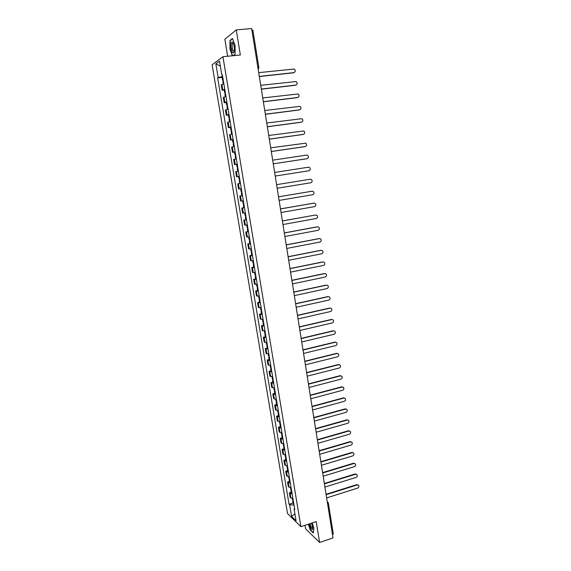 <?xml version="1.0" encoding="UTF-8"?>
<svg xmlns="http://www.w3.org/2000/svg" width="571" height="571" viewBox="0 0 571 571"><rect width="100%" height="100%" fill="white"/><g stroke="black" fill="none" stroke-linecap="round" stroke-linejoin="round"><path stroke-width="0.86" d="M305.014 525.277L305.606 528.832L319.603 542.45L333.036 537.925L251.654 28.55L236.258 29.885L224.838 39.235L227.643 56.243M222.933 56.707L212.112 64.816L287.527 513.557L300.867 526.633L222.933 56.707L240.341 54.994L236.258 29.885M312.651 526.441L311.58 523.136M319.603 542.45L316.22 521.623L300.867 526.633M333.171 533.792L332.529 534.756M251.897 30.056L252.889 30.192L258.856 67.556L257.878 67.492M223.861 83.858L221.213 84.886L222.105 90.218L224.753 89.212M224.196 89.975L222.105 90.218M225.966 96.499L223.318 97.463L224.203 102.759L226.858 101.831M226.287 102.509L224.203 102.759M228.065 109.082L225.402 109.975L226.287 115.249L228.95 114.393M228.364 114.985L226.287 115.249M230.149 121.616L227.486 122.422L228.364 127.676L231.027 126.898M230.434 127.404L228.364 127.676M232.226 134.085L229.556 134.82L230.427 140.052L233.104 139.338M232.49 139.767L230.427 140.052M234.296 146.497L231.619 147.161L232.483 152.371L235.166 151.729M235.666 154.755L235.016 154.927L234.538 152.05L232.483 152.371M236.351 158.852L233.667 159.445L234.531 164.626L237.215 164.063M237.714 167.039L237.058 167.182L236.58 164.32L234.531 164.626M238.4 171.15L235.709 171.678L236.572 176.832L239.263 176.339M238.964 176.46L236.572 176.832M240.434 183.37L237.743 183.848L238.599 188.98L241.305 188.594M242.468 195.582L239.77 195.967L240.619 201.078L243.125 200.749M241.976 192.663L241.326 192.777L241.797 195.61L242.454 195.518L239.77 195.967M244.488 207.716L241.783 208.03L242.632 213.119L245.337 212.826M244.467 207.616L241.783 208.03M246.494 219.792L243.788 220.042L244.631 225.102L247.343 224.881M246.472 219.664L243.788 220.042M248.499 231.812L245.78 231.99L246.622 237.036L249.341 236.879M247.8 231.626L245.78 231.99M250.491 243.781L247.771 243.896L248.606 248.913L251.333 248.828M249.777 243.517L247.771 243.896M252.475 255.694L249.748 255.744L250.583 260.74L253.31 260.719M251.754 255.358L249.748 255.744M254.445 267.549L251.718 267.535L252.553 272.51L255.28 272.553M253.717 267.142L251.718 267.535M256.415 279.362L253.681 279.276L254.509 284.23L257.243 284.337M255.672 278.876L253.681 279.276M258.37 291.117L255.63 290.967L256.458 295.899L259.198 296.071M257.614 290.553L255.63 290.967M260.319 302.816L257.578 302.609L258.399 307.512L261.14 307.748M259.555 302.18L257.578 302.609M262.26 314.464L259.512 314.193L260.326 319.082L263.074 319.375M261.482 313.757L259.512 314.193M264.187 326.062L261.439 325.727L262.253 330.595L265.001 330.952M263.402 325.284L261.439 325.727M266.115 337.611L263.352 337.211L264.166 342.058L266.921 342.479M265.315 336.754L263.352 337.211M268.027 349.102L265.265 348.645L266.072 353.47L268.834 353.956M267.221 348.182L265.265 348.645M269.933 360.551L267.164 360.03L267.97 364.826L270.733 365.376M269.112 359.559L267.164 360.03M271.825 371.942L269.062 371.364L269.855 376.139L272.631 376.746M270.997 370.879L269.062 371.364M273.716 383.284L270.947 382.649L271.739 387.402L274.515 388.073M272.881 382.156L270.947 382.649M275.593 394.582L272.817 393.883L273.609 398.622L276.393 399.343M274.751 393.383L272.817 393.883M277.47 405.824L274.687 405.067L275.479 409.785L278.255 410.57M276.614 404.553L274.687 405.067M279.333 417.023L276.55 416.202L277.335 420.898L280.118 421.741M278.462 415.688L276.55 416.202M281.189 428.171L278.398 427.294L279.183 431.969L281.974 432.868M280.311 426.765L278.398 427.294M283.038 439.27L280.247 438.335L281.025 442.989L283.816 443.945M282.153 437.8L280.247 438.335M284.879 450.319L282.081 449.327L282.852 453.966L285.65 454.98M283.98 448.785L282.081 449.327M286.706 461.318L283.908 460.276L284.679 464.887L287.477 465.957M285.8 459.719L283.908 460.276M288.533 472.274L285.728 471.175L286.499 475.771L289.304 476.892M287.613 470.611L285.728 471.175M290.346 483.18L287.541 482.024L288.305 486.599L291.117 487.784M289.426 481.453L287.541 482.024M292.159 494.043L289.347 492.83L290.104 497.391L292.916 498.626M291.224 492.252L289.347 492.83M222.64 76.485L218.151 77.528L215.859 63.845L219.5 61.147L221.819 75.065L222.412 75.136M294.565 508.525L294.115 509.032L294.75 509.632L222.34 74.715L221.819 75.065M294.115 509.032L296.071 520.766L291.595 516.398L289.661 504.828L293.979 504.978M218.151 77.528L217.651 77.863L289.047 504.25L289.661 504.828M233.332 55.687L235.088 54.416L235.088 45.473L232.483 38.478L229.935 40.505L229.97 49.356L232.34 55.78M308.347 524.192L310.246 530.009L313.358 533.007L313.857 527.868L312.237 522.922M222.098 77.385L217.651 77.863M293.016 503.001L289.047 504.25M215.859 63.845L220.342 66.179M294.907 513.793L291.595 516.398M232.397 49.12L231.291 49.227M230.477 40.455L229.935 40.505M294.251 72.531L293.922 72.61C295.671 71.668 295.742 70.476 294.136 69.041L258.699 72.653M223.197 79.854L222.562 80.176L223.268 80.275M222.562 80.176L222.069 77.221L222.704 76.892M223.204 84.008L222.776 81.467L223.411 81.153M259.298 76.4L293.922 72.61M259.327 76.55L293.551 72.795M231.148 43.375C229.999 47.857 233.118 56.308 234.16 51.483L234.346 50.284C234.453 46.465 233.846 43.746 232.54 42.118C231.926 41.697 231.462 42.118 231.148 43.375M233.418 43.496L232.504 43.517L232.204 44.288C231.976 48.92 232.64 51.219 234.196 51.176L234.238 51.112M232.583 55.758L230.199 49.277L230.163 40.705L232.59 38.778M235.088 54.238L233.039 55.715M309.189 523.914C310.181 527.64 311.252 529.524 312.387 529.581L312.815 528.125L311.695 523.1M310.132 523.607C310.86 526.59 311.687 528.132 312.623 528.232L312.815 527.997M313.393 532.686L310.396 529.809L308.54 524.128M296.106 85.015L295.828 85.072C297.555 84.158 297.648 82.981 296.099 81.539L260.726 85.329M225.302 92.481L224.66 92.78L225.359 92.852M224.66 92.78L224.175 89.833L224.81 89.533M225.309 96.649L224.874 94.065L225.516 93.772M261.325 89.055L295.828 85.072M261.347 89.19L295.464 85.243M297.948 97.434L297.734 97.477C299.44 96.585 299.539 95.414 298.048 93.979L262.746 97.948M227.394 105.05L226.751 105.321L227.444 105.371M226.751 105.321L226.266 102.395L226.901 102.116M227.401 109.225L226.965 106.606L227.608 106.342M263.338 101.659L297.734 97.477M263.352 101.774L297.363 97.641M299.782 109.803L299.625 109.832C301.31 108.954 301.431 107.798 299.982 106.363L264.751 110.51M229.478 117.562L228.835 117.804L229.521 117.833M228.835 117.804L228.35 114.892L228.992 114.643M229.492 121.751L229.042 119.082L229.692 118.847M265.337 114.2L299.625 109.832M265.358 114.3L299.254 109.975M301.609 122.108L301.509 122.123C303.172 121.266 303.308 120.124 301.909 118.689L266.75 123.008M231.548 130.017L230.905 130.238L231.583 130.238M230.905 130.238L230.42 127.333L231.062 127.112M231.569 134.214L231.112 131.508L231.762 131.294M267.335 126.683L301.509 122.123M267.349 126.762L301.138 122.251M303.422 134.356L303.387 134.363C305.028 133.528 305.171 132.393 303.829 130.959L268.734 135.455M233.61 142.415L232.968 142.607L233.639 142.586M232.968 142.607L232.483 139.717L233.132 139.517M233.632 146.619L233.175 143.871L233.825 143.685M269.319 139.11L303.387 134.363M269.326 139.174L303.015 134.478M305.2 146.561L305.257 146.547C306.877 145.726 307.034 144.599 305.735 143.171L270.718 147.839M234.538 152.05L235.188 151.872M235.695 158.966L235.231 156.183L235.88 156.019M271.296 151.486L305.257 146.547M235.016 154.927L235.687 154.884M271.304 151.529L304.878 146.647M306.934 158.717L307.112 158.674C308.711 157.867 308.882 156.754 307.633 155.333L306.57 155.105L272.688 160.173M236.58 164.32L237.236 164.17M237.743 171.264L237.272 168.438L237.921 168.295M306.741 158.759L273.266 163.82L307.112 158.674M237.058 167.182L237.729 167.117M308.654 170.808L308.968 170.75C310.545 169.958 310.731 168.852 309.518 167.439L308.419 167.196L274.644 172.449M239.749 179.265L239.092 179.387L239.756 179.294M239.092 179.387L238.621 176.539L239.27 176.41M239.777 183.477L239.299 180.636L239.956 180.515M308.59 170.815L275.222 176.061L308.968 170.75M277.171 188.259L310.81 182.77C312.366 181.992 312.565 180.9 311.388 179.494L310.267 179.23L276.6 184.661L310.267 179.23M241.776 191.435L241.119 191.535L240.641 188.694M241.326 192.777L241.983 192.684M279.112 200.407L312.644 194.732C314.186 193.969 314.385 192.884 313.258 191.485L311.88 191.235M243.788 203.554L243.132 203.626L242.661 200.821M243.988 204.725L243.339 204.861L243.995 204.789M312.101 191.214L278.541 196.831L311.723 191.256M281.046 212.498L314.471 206.652C315.991 205.895 316.206 204.818 315.106 203.426L313.836 203.148M245.801 215.617L245.137 215.667L244.681 212.919M245.987 216.737L245.344 216.894L246.008 216.844M313.936 203.14L280.475 208.936M313.55 203.169L280.468 208.9M282.966 224.531L316.291 218.507C317.79 217.765 318.011 216.702 316.955 215.317L315.37 215.031L282.402 220.984M247.8 227.622L247.136 227.651L246.686 224.967M247.978 228.693L247.336 228.878L248.007 228.85M247.336 228.878L247.807 231.669L248.471 231.648M315.37 215.031L282.395 220.934M284.879 236.515L318.097 230.313C319.589 229.578 319.817 228.528 318.789 227.151L317.64 226.83M249.791 239.577L249.12 239.577L248.685 236.965M249.962 240.598L249.327 240.798L249.991 240.798M249.327 240.798L249.791 243.581L250.455 243.581M317.569 226.837L284.315 232.982M317.183 226.837L284.308 232.918M286.785 248.442L319.903 242.068C321.373 241.347 321.609 240.298 320.616 238.935L319.51 238.592M251.768 251.476L251.104 251.454L250.676 248.906M251.932 252.446L251.304 252.675L251.975 252.689M251.304 252.675L251.768 255.444L252.432 255.465M319.375 238.607L286.228 244.93M318.982 238.599L286.214 244.845M288.683 260.319L321.694 253.774C323.15 253.053 323.393 252.018 322.429 250.662L321.366 250.305M253.745 263.317L253.074 263.281L252.653 260.79M253.895 264.245L253.274 264.487L253.945 264.53M253.274 264.487L253.731 267.249L254.402 267.292M321.166 250.326L288.127 256.822M320.781 250.298L288.112 256.714M290.575 272.139L323.486 265.422C324.92 264.716 325.17 263.688 324.235 262.339L323.207 261.968M255.708 275.115L255.03 275.051L254.63 272.624M255.851 275.986L255.23 276.257L255.908 276.321M255.23 276.257L255.694 278.998L256.365 279.069M322.958 261.996L290.018 268.655M322.565 261.953L289.997 268.541M292.452 283.908L325.263 277.021C326.683 276.321 326.94 275.301 326.034 273.966L325.049 273.58M257.664 286.849L256.986 286.77L256.593 284.401M257.799 287.677L257.186 287.97L257.864 288.055M257.186 287.97L257.642 290.703L258.313 290.789M324.735 273.609L291.902 280.44M324.349 273.552L291.881 280.304M294.322 295.621L327.033 288.576C328.439 287.877 328.703 286.863 327.825 285.536L326.876 285.143M259.605 298.54L258.927 298.433L258.542 296.128M259.734 299.318L259.127 299.625L259.805 299.732M259.127 299.625L259.584 302.352L260.262 302.459M326.512 285.172L293.772 292.174M326.12 285.107L293.751 292.024M296.192 307.284L328.796 300.075C330.188 299.382 330.459 298.376 329.603 297.056L328.689 296.656M261.547 310.174L260.861 310.046L260.49 307.805M261.668 310.902L261.061 311.238L261.739 311.366M261.061 311.238L261.511 313.943L262.196 314.079M328.275 296.684L295.642 303.851M327.882 296.606L295.614 303.686M298.048 318.896L330.552 311.516C331.929 310.831 332.201 309.839 331.373 308.526L330.495 308.119M263.474 321.759L262.788 321.609L262.424 319.425M263.588 322.444L262.988 322.793L263.666 322.943M262.988 322.793L263.438 325.491L264.123 325.648M330.031 308.147L297.498 315.478M329.638 308.055L297.47 315.299M299.889 330.459L332.301 322.915C333.664 322.237 333.942 321.245 333.136 319.946L332.293 319.532M265.394 333.293L264.708 333.121L264.352 330.994M265.501 333.928L264.901 334.299L265.586 334.47M264.901 334.299L265.351 336.983L266.036 337.161M331.78 319.56L299.347 327.055M331.387 319.453L299.318 326.862M301.731 341.965L334.035 334.263C335.391 333.592 335.677 332.608 334.892 331.316L334.078 330.902M267.307 344.777L266.621 344.584L266.272 342.514M267.399 345.362L266.814 345.755L267.499 345.947M266.814 345.755L267.257 348.431L267.949 348.631M333.521 330.923L301.188 338.582M333.129 330.802L301.153 338.367M303.558 353.428L335.769 345.562C337.111 344.891 337.397 343.92 336.633 342.636L334.863 342.1L335.855 342.215M269.205 356.204L268.52 355.997L268.184 353.984M269.298 356.747L268.713 357.16L269.405 357.375M268.713 357.16L269.155 359.823L269.847 360.044M335.263 342.236L303.023 350.052M334.863 342.1L302.987 349.823M305.385 364.833L337.497 356.811C338.824 356.147 339.117 355.176 338.375 353.906L336.59 353.356L337.625 353.485M271.104 367.588L270.411 367.353L270.09 365.404M271.182 368.081L270.604 368.516L271.296 368.752M270.604 368.516L271.047 371.164L271.739 371.407M336.983 353.499L304.85 361.472M336.59 353.356L304.807 361.236M307.198 376.189L339.21 368.017C340.53 367.353 340.823 366.389 340.102 365.126L338.303 364.555L339.381 364.705M272.988 378.923L272.296 378.666L271.982 376.767M273.066 379.372L272.488 379.822L273.181 380.079M272.488 379.822L272.931 382.463L273.623 382.72M338.703 364.719L306.663 372.849M338.303 364.555L306.62 372.592M309.004 387.502L340.923 379.165C342.222 378.509 342.521 377.552 341.822 376.296L340.016 375.711L341.13 375.875M274.865 390.2L274.173 389.929L273.866 388.087M274.936 390.607L274.365 391.078L275.058 391.356M274.365 391.078L274.801 393.704L275.5 393.99M340.416 375.882L308.476 384.169M340.016 375.711L308.433 383.898M310.802 398.758L342.621 390.271C343.913 389.615 344.22 388.665 343.535 387.423L341.722 386.817L342.864 387.002M276.735 401.434L276.043 401.142L275.743 399.357M276.799 401.791L276.236 402.284L276.928 402.584M276.236 402.284L276.671 404.903L277.363 405.203M342.122 387.002L310.274 395.446M341.722 386.817L310.231 395.161M312.594 409.971L344.32 401.327C345.598 400.678 345.905 399.729 345.241 398.494L343.414 397.88L344.591 398.08M278.598 412.619L277.899 412.305L277.613 410.578M278.655 412.933L278.091 413.447L278.791 413.761M278.091 413.447L278.527 416.052L279.226 416.366M343.821 398.073L312.066 406.666M343.414 397.88L312.016 406.366M314.378 421.127L346.005 412.341C347.275 411.684 347.589 410.749 346.932 409.521L345.105 408.886L346.311 409.107M280.454 423.753L279.754 423.418L279.476 421.748M280.497 424.025L279.94 424.553L280.639 424.888M279.94 424.553L280.375 427.151L281.075 427.486M345.512 409.1L313.85 417.844M345.105 408.886L313.8 417.529M316.156 432.24L347.689 423.304C348.945 422.654 349.259 421.719 348.624 420.499L346.79 419.849L348.024 420.092M282.302 434.838L281.596 434.488L281.325 432.868M282.338 435.066L281.788 435.616L282.488 435.973M281.788 435.616L282.217 438.2L282.916 438.557M347.189 420.078L315.627 428.971M346.79 419.849L315.577 428.643M317.919 443.303L349.359 434.217C350.608 433.567 350.922 432.64 350.301 431.433L348.46 430.77L349.723 431.019M284.137 445.88L283.43 445.501L283.173 443.938M284.165 446.065L283.623 446.629L284.322 447.007M283.623 446.629L284.051 449.199L284.751 449.584M348.867 431.005L317.397 440.048M348.46 430.77L317.348 439.706M319.681 454.316L351.029 445.087C352.264 444.438 352.585 443.517 351.979 442.318L350.13 441.64L351.415 441.911M285.964 456.864L285.264 456.479L285.008 454.966M285.992 457.007L285.45 457.599L286.157 457.992M285.45 457.599L285.871 460.155L286.578 460.554M350.537 441.89L319.16 451.076M350.13 441.64L319.103 450.719M321.43 465.286L352.685 455.908C353.92 455.265 354.234 454.345 353.642 453.153L351.786 452.468L353.099 452.753M287.791 467.813L287.085 467.399L286.842 465.943M287.805 467.913L287.27 468.52L287.977 468.927M287.27 468.52L287.691 471.068L288.398 471.482M352.2 452.724L320.916 462.06M351.786 452.468L320.859 461.689M323.179 476.207L354.341 466.685C355.562 466.043 355.883 465.129 355.305 463.945L353.442 463.245L354.769 463.545M289.604 478.705L288.89 478.277L288.662 476.878M289.611 478.769L289.076 479.39L289.79 479.818M289.076 479.39L289.504 481.931L290.211 482.367M353.856 463.516L322.665 472.995M353.442 463.245L322.601 472.61M324.913 487.084L355.983 477.42C357.196 476.771 357.517 475.864 356.954 474.694L355.091 473.973L356.44 474.294M292.017 493.194L291.303 492.744L290.882 490.218L291.41 489.575L290.696 489.111L290.475 487.755M290.882 490.218L291.595 490.667M355.497 474.258L324.407 483.88M355.091 473.973L324.342 483.487M326.648 497.912L357.624 488.105C358.824 487.463 359.152 486.556 358.595 485.393L356.725 484.665L358.096 484.993M293.209 500.36L292.495 499.889L292.281 498.597M293.18 500.353L292.68 500.995L293.394 501.466M292.68 500.995L293.101 503.515L293.808 503.986M357.139 484.957L326.134 494.722M356.725 484.665L326.07 494.315M289.104 487.306L288.334 482.716M287.292 476.45L286.521 471.839M285.471 465.536L284.693 460.911M283.644 454.587L282.866 449.934M281.803 443.581L281.025 438.913M279.961 432.532L279.176 427.843M278.106 421.434L277.32 416.723M276.25 410.285L275.458 405.56M274.38 399.093L273.588 394.34M272.503 387.852L271.71 383.077M270.618 376.553L269.819 371.764M268.727 365.212L267.92 360.401M266.828 353.82L266.022 348.981M264.915 342.379L264.109 337.518M262.995 330.88L262.182 326.005M261.068 319.339L260.255 314.435M259.134 307.74L258.313 302.816M257.193 296.092L256.365 291.146M255.237 284.394L254.409 279.426M253.281 272.638L252.446 267.649M251.311 260.833L250.469 255.822M249.327 248.977L248.492 243.945M247.343 237.065L246.501 232.004M245.344 225.095L244.495 220.021M243.339 213.076L242.489 207.972M241.326 201.006L240.47 195.874M239.299 188.873L238.442 183.726M237.265 176.689L236.401 171.514M235.223 164.448L234.36 159.252M233.175 152.15L232.304 146.933M231.112 139.795L230.234 134.556M229.042 127.39L228.164 122.123M226.958 114.921L226.073 109.632M224.867 102.395L223.982 97.077M222.769 89.811L221.876 84.472M290.903 498.119L290.147 493.551M328.189 502.573L327.226 501.566M333.3 534.013L328.311 502.773L327.533 503.465M258.77 67.656L258.142 69.134M258.677 68.563L258.156 69.219M223.047 79.904L222.554 76.942M222.975 79.933L222.483 76.971M223.639 83.908L223.19 81.225M223.711 83.887L223.261 81.203M225.145 92.531L224.653 89.583M225.074 92.552L224.589 89.604M225.745 96.549L225.295 93.844M225.816 96.535L225.359 93.822M227.237 105.1L226.751 102.159M227.172 105.121L226.68 102.18M227.836 109.132L227.386 106.406M227.908 109.118L227.451 106.384M229.321 117.605L228.835 114.685M229.249 117.626L228.764 114.707M229.927 121.659L229.463 118.904M229.992 121.644L229.535 118.882M231.398 130.052L230.912 127.147M231.326 130.074L230.841 127.169M231.997 134.128L231.54 131.344M232.069 134.114L231.605 131.33M233.46 142.45L232.975 139.552M233.389 142.464L232.911 139.574M234.067 146.54L233.603 143.735M234.139 146.526L233.667 143.721M235.516 154.784L235.031 151.907M235.445 154.798L234.966 151.922M236.123 158.888L235.652 156.061M236.194 158.881L235.723 156.047M237.557 167.067L237.079 164.198M237.486 167.082L237.008 164.212M238.171 171.186L237.7 168.338M238.243 171.179L237.764 168.324M239.592 179.294L239.121 176.439M239.527 179.301L239.049 176.446M240.205 183.405L239.734 180.55M240.277 183.391L239.799 180.543M241.619 191.456L241.148 188.616M241.547 191.471L241.076 188.63M242.232 195.553L241.754 192.713M242.297 195.539L241.826 192.705M243.639 203.576L243.167 200.742M243.567 203.583L243.096 200.756M244.245 207.644L243.774 204.825M244.317 207.637L243.846 204.811M245.644 215.631L245.18 212.847M245.573 215.638L245.116 212.862M246.251 219.685L245.78 216.873M246.322 219.678L245.851 216.866M247.643 227.636L247.186 224.903M247.571 227.643L247.122 224.91M248.242 231.669L247.778 228.871M248.314 231.662L247.85 228.864M249.634 239.584L249.184 236.901M249.563 239.592L249.12 236.908M250.234 243.603L249.77 240.812M250.305 243.596L249.841 240.812M251.618 251.483L251.176 248.842M251.547 251.49L251.104 248.856M252.211 255.48L251.747 252.703M252.282 255.473L251.818 252.703M253.588 263.324L253.153 260.733M253.517 263.331L253.089 260.74M254.181 267.299L253.717 264.544M254.252 267.299L253.788 264.537M255.551 275.115L255.13 272.574M255.48 275.115L255.059 272.581M256.136 279.076L255.68 276.321M256.208 279.069L255.751 276.321M257.507 286.856L257.093 284.358M257.435 286.856L257.021 284.365M258.092 290.789L257.635 288.055M258.163 290.789L257.707 288.055M259.448 298.54L259.041 296.085M259.384 298.54L258.977 296.092M260.033 302.459L259.577 299.732M260.105 302.459L259.648 299.732M261.39 310.174L260.99 307.762M261.318 310.167L260.918 307.769M261.968 314.071L261.518 311.359M262.039 314.079L261.589 311.366M263.317 321.751L262.924 319.389M263.245 321.751L262.853 319.396M263.895 325.634L263.445 322.936M263.966 325.641L263.517 322.936M265.237 333.286L264.851 330.966M265.165 333.278L264.78 330.973M265.808 337.147L265.365 334.463M265.879 337.154L265.436 334.463M267.149 344.763L266.771 342.493M267.078 344.756L266.7 342.493M267.72 348.61L267.271 345.933M267.792 348.617L267.342 345.94M269.055 356.19L268.677 353.963M268.984 356.19L268.613 353.97M269.619 360.023L269.177 357.353M269.69 360.03L269.248 357.36M270.947 367.574L270.583 365.383M270.875 367.567L270.511 365.39M271.51 371.378L271.068 368.73M271.582 371.393L271.139 368.738M272.831 378.901L272.474 376.76M272.76 378.894L272.41 376.76M273.395 382.691L272.952 380.05M273.466 382.706L273.024 380.058M274.708 390.179L274.358 388.08M274.644 390.171L274.294 388.08M275.272 393.954L274.829 391.321M275.343 393.961L274.901 391.335M276.578 401.413L276.236 399.35M276.514 401.399L276.171 399.357M277.135 405.167L276.699 402.548M277.206 405.182L276.771 402.562M278.441 412.59L278.106 410.578M278.37 412.576L278.041 410.578M278.998 416.33L278.562 413.725M279.069 416.345L278.634 413.732M280.297 423.725L279.968 421.748M280.225 423.711L279.897 421.748M280.846 427.443L280.418 424.845M280.918 427.458L280.489 424.86M282.145 434.809L281.824 432.875M282.074 434.795L281.753 432.875M282.688 438.514L282.26 435.93M282.759 438.528L282.331 435.944M283.98 445.844L283.666 443.952M283.908 445.83L283.594 443.952M284.529 449.534L284.101 446.957M284.594 449.548L284.165 446.972M285.807 456.829L285.5 454.98M285.743 456.814L285.436 454.98M286.356 460.504L285.928 457.942M286.421 460.519L286 457.956M287.634 467.77L287.327 465.965M287.563 467.756L287.263 465.965M288.169 471.425L287.748 468.877M288.241 471.446L287.82 468.891M289.447 478.669L289.154 476.899M289.376 478.648L289.083 476.892M289.982 482.302L289.561 479.761M290.054 482.324L289.633 479.783M291.253 489.511L290.967 487.784M291.181 489.497L290.896 487.784M291.788 493.137L291.367 490.603M291.86 493.151L291.438 490.625M293.051 500.317L292.766 498.626M292.98 500.296L292.702 498.619M293.587 503.915L293.166 501.402M293.658 503.936L293.237 501.424M233.389 43.432L232.504 43.517M233.261 43.346L232.54 42.118M243.81 207.687L243.339 204.861M245.808 219.707L245.344 216.894"/></g></svg>
